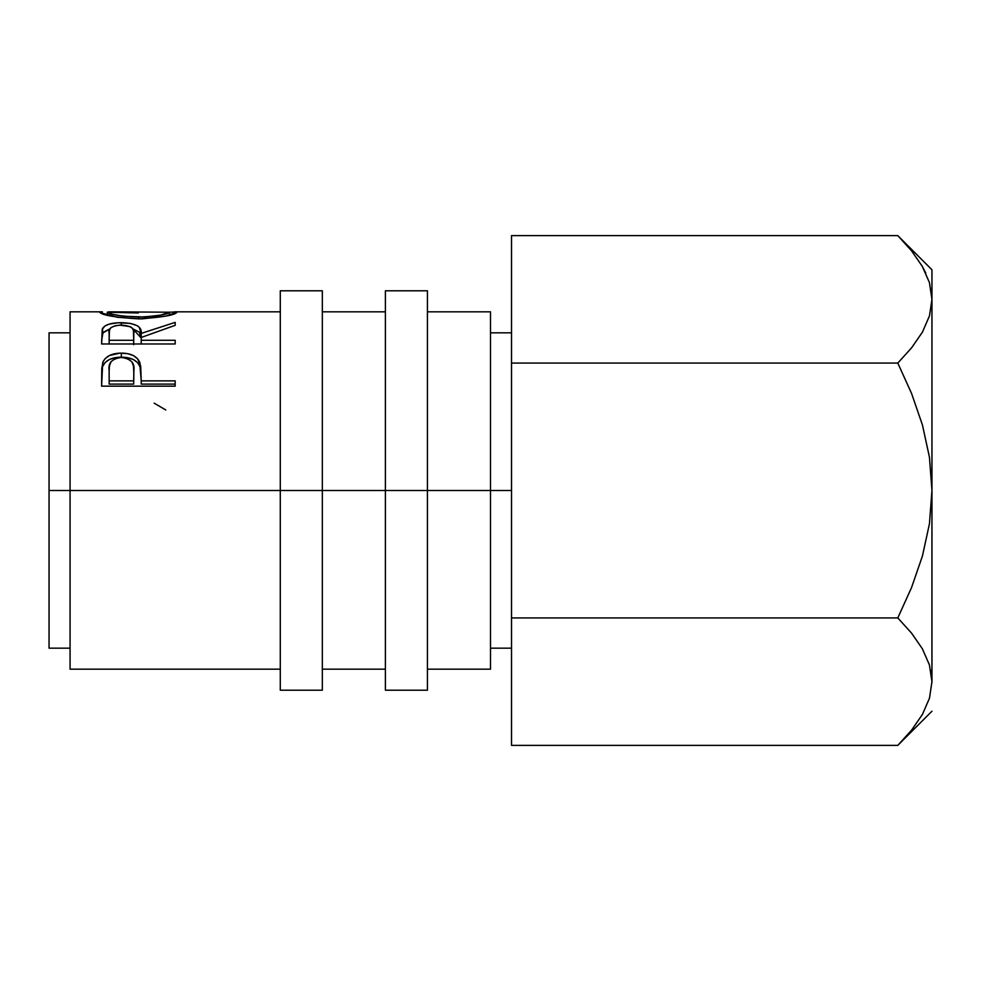 <?xml version="1.0" encoding="UTF-8"?>
<svg xmlns="http://www.w3.org/2000/svg" width="981" height="981" viewBox="0 0 981 981"><rect width="100%" height="100%" fill="white"/><g stroke="black" fill="none" stroke-linecap="round" stroke-linejoin="round"><path stroke-width="1.47" d="M280.284 690.207L280.284 290.793L280.284 490.5L322.332 490.5L322.332 290.793L322.332 490.5L427.434 490.5L427.434 290.793L427.434 490.5L511.518 490.5L490.5 490.5L490.5 311.823L490.5 490.5L70.068 490.5L280.284 490.5L280.284 690.207L322.332 690.207L322.332 490.5L322.332 690.207M385.398 690.207L385.398 290.793L385.398 690.207L427.434 690.207L427.434 490.5L427.434 690.207M49.05 490.5L70.068 490.5L70.068 669.177L70.068 490.5L49.05 490.5L49.05 332.841L49.05 648.159L49.05 490.5M70.068 311.823L70.068 490.5L70.068 311.823L101.411 311.823M175.182 386.158L175.182 380.873L141.215 380.873L140.013 362.97L140.013 366.722L137.647 362.712L133.441 359.573L127.726 357.697L121.337 357.17C131.196 357.231 137.426 360.419 140.013 366.722L140.013 362.97C137.365 356.446 131.147 353.172 121.337 353.123L121.337 357.17L115.084 357.685L109.467 359.475L105.188 362.455L102.711 366.318C105.531 360.272 111.748 357.231 121.337 357.17L121.337 353.123C111.748 353.197 105.543 356.336 102.711 362.553L101.607 386.158L101.779 368.39L103.152 361.499L105.188 358.58L109.467 355.502L119.756 353.16L127.726 353.675L133.441 355.6L137.647 358.838L140.712 366.195L141.215 380.873L175.182 380.873L175.182 386.158L101.607 386.158L175.182 386.158L175.182 384.098L141.215 384.098L175.182 384.098M101.607 343.975L102.232 329.26L104.992 325.937L109.234 324.11L118.051 322.761L130.301 323.387L137.181 325.655L139.265 327.311L141.215 333.405L175.182 322.369L175.182 325.312L141.215 337.464L141.215 340.297L175.182 340.297L175.182 343.975L101.607 343.975L175.182 343.975L175.182 340.297L141.215 340.297L141.215 343.975L141.215 337.464L175.182 325.312L175.182 322.369L141.215 333.405C142.171 326.661 135.525 323.092 121.276 322.688C111.454 322.712 105.225 324.601 102.6 328.353L101.607 343.975L102.6 328.353L102.6 333.123L109.958 328.807L103.017 332.498L101.607 340.603M102.392 311.835L100.356 311.872M99.89 312.534L99.719 312.228C102.085 315.232 115.084 317.439 138.713 318.874L117.131 317.243L99.89 312.534M142.515 318.837L138.713 318.874C162.27 317.354 175.047 315.134 177.071 312.191L165.985 316.066L142.515 318.837M176.899 311.983L169.517 312.191L176.899 311.983M174.262 311.848L176.396 311.86M490.5 669.177L490.5 490.5L490.5 669.177L427.434 669.177M901.11 239.008L897.799 235.624L511.518 235.624L897.799 235.624L911.545 250.805L922.336 266.427L929.424 282.602L931.95 299.352L929.461 282.724M931.938 682.568L931.95 299.352L929.498 315.833L922.459 332.069L911.57 347.85L897.799 363.068L511.518 363.068L511.518 235.624L511.518 363.068L897.799 363.068L911.545 393.406L922.434 424.969L929.461 457.293L931.95 490.5L929.448 523.793L922.41 556.104L911.545 587.57L897.799 617.932L511.518 617.932L511.518 363.068L511.518 617.932L897.799 617.932L911.545 633.113L922.336 648.735L929.424 664.91L931.95 681.648L929.498 698.141L922.459 714.376L911.57 730.158L897.799 745.376L511.518 745.376L511.518 617.932L511.518 745.376L897.799 745.376L901.024 742.09M931.938 680.74L930.761 670.195L931.95 681.648L929.498 698.141L922.459 714.376M931.95 299.426L931.95 269.775L897.799 235.624L911.545 250.805L922.336 266.427L929.424 282.602L931.95 299.352L929.498 315.833L922.459 332.069L911.57 347.85L897.799 363.068L911.545 393.406L922.434 424.969L929.448 457.207M902.128 740.925L911.545 730.195M911.57 730.158L897.799 745.376L931.95 711.225M929.424 664.91L931.95 681.648L931.95 490.5L929.448 523.793L922.41 556.104L911.545 587.57L897.799 617.932L911.545 633.113L922.336 648.735L929.424 664.91M929.461 457.293L931.95 490.5L931.95 269.775M911.938 251.295L910.957 250.081M925.757 273.025L921.919 265.704M154.152 403.179L165.777 409.96M169.517 312.216L109.455 311.823L107.26 312.216L107.26 315.232L107.26 312.216L112.508 314.251L123.201 316.238L144.832 317.022L160.712 315.097L169.517 312.216L169.517 315.22L169.517 312.216C168.021 314.423 157.745 316.078 138.689 317.157L138.689 318.874L138.689 317.157C119.461 316.103 108.989 314.447 107.26 312.216L138.346 312.976M121.276 325.079L121.276 322.688L121.276 325.079C130.951 325.778 135.12 328.561 133.784 333.442L133.674 344.711L133.784 333.417L133.674 344.711L133.674 340.297L109.149 340.297L109.149 343.975L109.149 340.297L133.674 340.297L133.465 330.413L131.846 327.691L130.032 326.587L119.657 325.116L115.169 325.766L110.927 327.654L109.418 330.327L109.149 340.297L109.149 333.282C107.763 328.488 111.797 325.753 121.264 325.079M132.84 328.843L141.215 338.028L141.215 333.405L141.215 338.028L139.265 332.105L132.84 328.843M133.784 338.053L133.784 333.442M140.013 366.722L141.215 380.113L140.013 366.722M141.215 380.873L141.215 384.098L141.215 380.873M133.674 384.098L109.149 384.098L133.674 384.098L133.833 374.509L133.674 384.098M133.833 370.953L133.833 374.472L133.526 366.244L131.895 361.83L127.555 358.592L121.362 357.44L115.341 358.568L111.025 361.658L109.443 365.95L109.149 370.56C107.861 363.08 111.932 358.703 121.362 357.44C130.976 358.764 135.133 363.277 133.833 370.99L133.833 374.435M133.833 370.99L133.674 380.873L109.149 380.873L109.149 384.098L109.149 380.873L133.674 380.873L133.833 370.99M109.149 370.56L109.149 380.873L109.149 370.56M280.284 290.793L322.332 290.793M385.398 290.793L427.434 290.793M490.5 332.841L511.518 332.841M49.05 332.841L70.068 332.841M427.434 311.823L490.5 311.823M322.332 311.823L385.398 311.823M280.284 311.823L175.415 311.823M70.068 669.177L280.284 669.177M322.332 669.177L385.398 669.177M49.05 648.159L70.068 648.159M490.5 648.159L511.518 648.159"/></g></svg>
